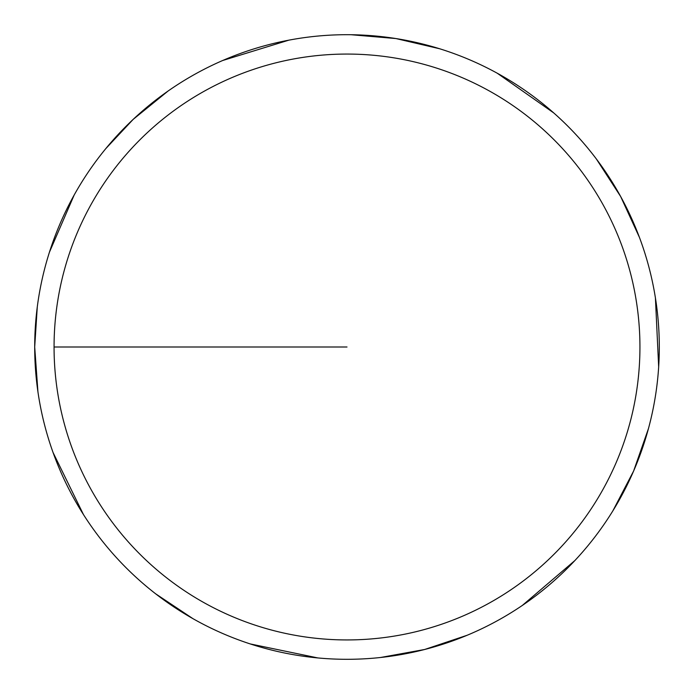 <?xml version="1.0" encoding="UTF-8"?>
<svg xmlns="http://www.w3.org/2000/svg" width="694" height="694" viewBox="0 0 694 694"><rect width="100%" height="100%" fill="white"/><g stroke="black" fill="none" stroke-linecap="round" stroke-linejoin="round"><path stroke-width="1.04" d="M54.063 347A292.937 292.937 0 0 1 493.469 93.308A292.937 292.937 0 0 1 493.469 600.692A292.937 292.937 0 0 1 54.063 347L347 347M37.268 307.06L34.7 347A312.3 312.3 0 0 1 503.15 76.54A312.3 312.3 0 0 1 503.15 617.46A312.3 312.3 0 0 1 34.7 347L37.927 391.763M53.065 452.523L83.462 514.575M155.586 593.769L192.932 618.649M250.23 643.928L317.887 657.938M380.512 657.496L424.667 649.489L467.218 635.236M522.304 605.454L574.849 560.579M612.88 510.827L633.613 471.026L648.43 428.666M658.667 366.892L655.414 297.873M639.408 237.331L620.67 196.549L596.285 158.874M553.734 112.922L497.208 73.191M439.562 48.736L395.858 38.543L351.138 34.726M288.756 40.183L222.713 60.499M168.052 91.053L133.213 119.342L105.852 148.559M74.18 195.005L49.448 252.174"/></g></svg>
